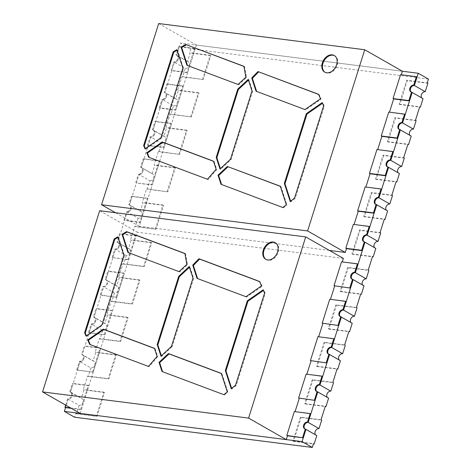 <?xml version="1.0" encoding="UTF-8"?>
<svg xmlns="http://www.w3.org/2000/svg" width="471" height="471" viewBox="0 0 471 471"><rect width="100%" height="100%" fill="white"/><g stroke="black" fill="none" stroke-linecap="round" stroke-linejoin="round"><path stroke-width="0.35" stroke-dasharray="2.35 1.77" d="M304.908 428.916A3.727 2.696 -60.3 0 0 305.208 429.128A3.727 2.696 -60.3 0 0 305.962 429.375A3.727 2.696 -60.3 0 1 305.208 429.128A3.727 2.696 -60.3 0 1 304.908 428.916M294.34 411.566L310.825 413.944M316.712 391.483A3.727 2.696 -60.3 0 0 317.012 391.695A3.727 2.696 -60.3 0 0 317.76 391.943A3.727 2.696 -60.3 0 1 317.012 391.695A3.727 2.696 -60.3 0 1 316.712 391.483M306.138 374.127L322.629 376.512M328.511 354.045A3.727 2.696 -60.3 0 0 328.817 354.263A3.727 2.696 -60.3 0 0 329.565 354.51A3.727 2.696 -60.3 0 1 328.817 354.263A3.727 2.696 -60.3 0 1 328.511 354.045M317.943 336.694L334.428 339.079M340.315 316.612A3.727 2.696 -60.3 0 0 340.615 316.824A3.727 2.696 -60.3 0 0 341.369 317.071A3.727 2.696 -60.3 0 1 340.615 316.824A3.727 2.696 -60.3 0 1 340.315 316.612M329.747 299.262L346.232 301.64M352.12 279.179A3.727 2.696 -60.3 0 0 352.42 279.391A3.727 2.696 -60.3 0 0 353.168 279.639A3.727 2.696 -60.3 0 1 352.42 279.391A3.727 2.696 -60.3 0 1 352.12 279.179M341.546 261.829L358.037 264.207M364.972 242.206A3.727 2.696 119.7 0 1 364.224 241.959A3.727 2.696 119.7 0 1 363.918 241.747A3.727 2.696 119.7 0 0 364.224 241.959A3.727 2.696 119.7 0 0 364.972 242.206M353.35 224.396L369.835 226.775M376.776 204.773A3.727 2.696 119.7 0 1 376.023 204.526A3.727 2.696 119.7 0 1 375.723 204.314A3.727 2.696 119.7 0 0 376.023 204.526A3.727 2.696 119.7 0 0 376.776 204.773M365.155 186.963L381.64 189.342M388.575 167.34A3.727 2.696 119.7 0 1 387.827 167.093A3.727 2.696 119.7 0 1 387.527 166.881A3.727 2.696 119.7 0 0 387.827 167.093A3.727 2.696 119.7 0 0 388.575 167.34M376.953 149.531L393.444 151.909M400.379 129.908A3.727 2.696 119.7 0 1 399.632 129.66A3.727 2.696 119.7 0 1 399.331 129.448A3.727 2.696 119.7 0 0 399.632 129.66A3.727 2.696 119.7 0 0 400.379 129.908M388.758 112.098L405.243 114.477M412.184 92.475A3.727 2.696 119.7 0 1 411.436 92.228A3.727 2.696 119.7 0 1 411.13 92.016A3.727 2.696 119.7 0 0 411.436 92.228A3.727 2.696 119.7 0 0 412.184 92.475M400.562 74.665L417.047 77.044M163.89 136.343L153.04 130.149L162.642 99.687L173.499 105.881L170.832 114.341L170.19 113.976L165.922 127.517L166.563 127.882L163.89 136.343A3.727 2.696 -60.3 0 1 164.644 136.59L153.787 130.396A3.727 2.696 -60.3 0 0 153.04 130.149L155.707 121.689L171.556 123.702L164.026 147.594L148.177 145.58L150.844 137.12L161.694 143.314L159.027 151.774L158.391 151.409L154.123 164.95L154.759 165.315L152.092 173.775L141.235 167.582L150.844 137.12A3.727 2.696 -60.3 0 0 154.712 133.988A3.727 2.696 -60.3 0 0 153.787 130.396A3.727 2.696 -60.3 0 0 153.04 130.149L152.404 129.784L155.071 121.324L155.707 121.689M161.694 143.314A3.727 2.696 -60.3 0 0 165.568 140.181A3.727 2.696 -60.3 0 0 164.644 136.59M187.499 61.477L176.643 55.284L180.505 43.038L190.72 48.866L189.53 52.652L190.166 53.017L187.499 61.477A3.727 2.696 -60.3 0 1 188.247 61.725L177.396 55.531A3.727 2.696 -60.3 0 0 176.643 55.284L179.316 46.817L195.165 48.837L187.629 72.728L171.78 70.715L174.447 62.249L185.303 68.448L182.63 76.908L181.994 76.543L177.726 90.085L178.362 90.45L175.695 98.91L164.844 92.716L174.447 62.249A3.727 2.696 -60.3 0 0 178.321 59.122A3.727 2.696 -60.3 0 0 177.396 55.531A3.727 2.696 -60.3 0 0 176.643 55.284L176.007 54.919L178.674 46.458L179.316 46.817M185.303 68.448A3.727 2.696 -60.3 0 0 189.171 65.316A3.727 2.696 -60.3 0 0 188.247 61.725M166.516 96.555A3.727 2.696 -60.3 0 0 165.592 92.964A3.727 2.696 -60.3 0 0 164.844 92.716L167.511 84.256L183.36 86.27L175.824 110.161L159.975 108.147L162.642 99.687A3.727 2.696 -60.3 0 0 166.516 96.555M173.499 105.881A3.727 2.696 -60.3 0 0 177.373 102.749A3.727 2.696 -60.3 0 0 176.442 99.157A3.727 2.696 -60.3 0 0 175.695 98.91M142.913 171.42A3.727 2.696 -60.3 0 0 141.989 167.829A3.727 2.696 -60.3 0 0 141.235 167.582L143.902 159.121L159.751 161.135L152.221 185.026L136.372 183.013L139.039 174.553L149.896 180.746L147.223 189.207L146.587 188.842L142.319 202.383L142.954 202.748L140.287 211.208L129.437 205.015L139.039 174.553A3.727 2.696 -60.3 0 0 142.913 171.42M149.896 180.746A3.727 2.696 -60.3 0 0 153.764 177.614A3.727 2.696 -60.3 0 0 152.84 174.023A3.727 2.696 -60.3 0 0 152.092 173.775M131.109 208.853A3.727 2.696 -60.3 0 0 130.184 205.262A3.727 2.696 -60.3 0 0 129.437 205.015L132.104 196.554L147.953 198.568L140.417 222.459L124.568 220.446L127.235 211.985A3.727 2.696 -60.3 0 0 131.109 208.853M127.977 259.533L112.127 257.513L128.612 259.892L127.977 259.533L135.513 235.635L119.663 233.622L116.991 242.082L117.632 242.447L127.235 211.985L138.091 218.179A3.727 2.696 -60.3 0 0 141.965 215.047A3.727 2.696 -60.3 0 0 141.035 211.455A3.727 2.696 -60.3 0 0 140.287 211.208M119.663 233.622L120.299 233.987L117.632 242.447A3.727 2.696 119.7 0 1 118.38 242.695A3.727 2.696 119.7 0 0 117.632 242.447L128.483 248.641A3.727 2.696 119.7 0 1 129.237 248.888A3.727 2.696 119.7 0 1 130.161 252.48A3.727 2.696 119.7 0 1 126.287 255.612L115.436 249.418A3.727 2.696 119.7 0 0 119.304 246.286A3.727 2.696 119.7 0 0 118.38 242.695A3.727 2.696 119.7 0 1 119.116 246.786A3.727 2.696 119.7 0 1 115.436 249.418L105.828 279.88L116.684 286.08A3.727 2.696 119.7 0 1 117.432 286.327A3.727 2.696 119.7 0 1 118.356 289.912A3.727 2.696 119.7 0 1 114.482 293.044L103.632 286.851A3.727 2.696 119.7 0 0 107.506 283.719A3.727 2.696 119.7 0 0 106.576 280.127A3.727 2.696 119.7 0 1 107.317 284.219A3.727 2.696 119.7 0 1 103.632 286.851L94.029 317.313L104.88 323.512A3.727 2.696 119.7 0 1 105.628 323.76A3.727 2.696 119.7 0 1 106.552 327.345A3.727 2.696 119.7 0 1 102.684 330.477L91.827 324.283A3.727 2.696 119.7 0 0 95.701 321.151A3.727 2.696 119.7 0 0 94.777 317.56A3.727 2.696 119.7 0 1 95.513 321.652A3.727 2.696 119.7 0 1 91.827 324.283L82.225 354.745L93.075 360.945A3.727 2.696 119.7 0 1 93.829 361.192A3.727 2.696 119.7 0 1 94.753 364.778A3.727 2.696 119.7 0 1 90.879 367.91L80.029 361.716A3.727 2.696 119.7 0 0 83.897 358.584A3.727 2.696 119.7 0 0 82.973 354.993A3.727 2.696 119.7 0 1 83.708 359.085A3.727 2.696 119.7 0 1 80.029 361.716L70.42 392.178L81.277 398.378A3.727 2.696 119.7 0 1 82.025 398.625A3.727 2.696 119.7 0 1 82.949 402.21A3.727 2.696 119.7 0 1 79.075 405.343L68.224 399.149A3.727 2.696 119.7 0 0 72.098 396.017A3.727 2.696 119.7 0 0 71.168 392.425A3.727 2.696 119.7 0 1 71.91 396.517A3.727 2.696 119.7 0 1 68.224 399.149L65.557 407.609L68.224 399.149L67.583 398.784A3.727 2.696 119.7 0 0 71.268 396.152A3.727 2.696 119.7 0 0 70.532 392.066L71.168 392.425A3.727 2.696 119.7 0 0 70.42 392.178L73.087 383.718L72.452 383.353L69.785 391.819L70.42 392.178A3.727 2.696 119.7 0 1 71.168 392.425L82.025 398.625M105.828 279.88A3.727 2.696 119.7 0 1 106.576 280.127A3.727 2.696 119.7 0 0 105.828 279.88L108.495 271.42L107.859 271.055L105.192 279.515L105.828 279.88M94.029 317.313A3.727 2.696 119.7 0 1 94.777 317.56A3.727 2.696 119.7 0 0 94.029 317.313L96.696 308.852L96.055 308.487L93.388 316.948L94.029 317.313M82.225 354.745A3.727 2.696 119.7 0 1 82.973 354.993A3.727 2.696 119.7 0 0 82.225 354.745L84.892 346.285L84.256 345.92L81.583 354.38L82.225 354.745M329.376 250.419L139.228 226.245L196.354 45.051L402.393 71.245L180.505 43.038M138.091 218.179L135.424 226.639L134.783 226.28L130.514 239.816L131.156 240.181L128.483 248.641M126.287 255.612L123.62 264.072L122.984 263.713L118.71 277.248L119.351 277.613L116.684 286.08M123.62 264.072L144.226 266.692L151.756 242.8L131.156 240.181M114.482 293.044L111.815 301.511L111.18 301.146L106.911 314.681L107.547 315.046L104.88 323.512M111.815 301.511L132.422 304.125L139.952 280.233L119.351 277.613M102.684 330.477L100.017 338.943L99.375 338.578L95.107 352.114L95.743 352.479L93.075 360.945M100.017 338.943L120.617 341.563L128.153 317.666L107.547 315.046M90.879 367.91L88.212 376.376L87.571 376.011L83.302 389.552L83.944 389.911L81.277 398.378M88.212 376.376L108.813 378.996L116.349 355.099L95.743 352.479M79.075 405.343L76.408 413.809L75.772 413.444L74.577 417.224M76.408 413.809L97.014 416.429L104.544 392.531L83.944 389.911M423.035 98.669A3.727 2.696 119.7 0 1 422.287 98.421A3.727 2.696 119.7 0 1 421.692 97.903M427.903 83.237L407.297 80.618L399.761 104.515L419.643 107.041M411.236 136.101A3.727 2.696 119.7 0 1 410.482 135.854A3.727 2.696 119.7 0 1 409.888 135.336M416.099 120.67L395.493 118.05L387.963 141.948L407.839 144.473M399.432 173.534A3.727 2.696 119.7 0 1 398.684 173.287A3.727 2.696 119.7 0 1 398.089 172.769M404.295 158.103L383.694 155.489L376.158 179.38L396.04 181.906M387.627 210.973A3.727 2.696 119.7 0 1 386.879 210.725A3.727 2.696 119.7 0 1 386.285 210.201M392.496 195.542L371.89 192.922L364.354 216.813L384.236 219.339M375.823 248.405A3.727 2.696 119.7 0 1 375.075 248.158A3.727 2.696 119.7 0 1 374.48 247.634M380.692 232.974L360.085 230.354L352.555 254.246L372.431 256.772M300.433 417.153L292.903 441.05L293.539 441.409L301.075 417.518L300.433 417.153L321.039 419.773M292.903 441.05L313.503 443.664M104.544 392.531L103.908 392.166L96.372 416.064L75.772 413.444M103.908 392.166L83.302 389.552M116.349 355.099L115.713 354.734L108.177 378.631L87.571 376.011M115.713 354.734L95.107 352.114M128.153 317.666L127.511 317.301L119.981 341.198L99.375 338.578M127.511 317.301L106.911 314.681M139.952 280.233L139.316 279.868L131.78 303.766L111.18 301.146M139.316 279.868L118.71 277.248M151.756 242.8L151.12 242.435L143.584 266.327L122.984 263.713M151.12 242.435L130.514 239.816M155.389 228.894L162.919 205.003L163.561 205.368L156.025 229.259L134.783 226.28M162.919 205.003L142.319 202.383M167.187 191.462L174.723 167.57L175.365 167.935L167.829 191.827L146.587 188.842M174.723 167.57L154.123 164.95M178.992 154.029L186.528 130.137L187.164 130.502L179.634 154.394L158.391 151.409M186.528 130.137L165.922 127.517M190.796 116.596L198.326 92.705L198.968 93.07L191.432 116.961L170.19 113.976M198.326 92.705L177.726 90.085M202.601 79.163L210.131 55.272L210.773 55.637L203.236 79.528L181.994 76.543M210.131 55.272L189.53 52.652M428.457 79.093L190.72 48.866M399.761 104.515L399.125 104.15L406.661 80.258L427.262 82.872M399.125 104.15L419.732 106.77M387.963 141.948L387.321 141.583L394.857 117.691L415.463 120.305M387.321 141.583L407.927 144.203M376.158 179.38L375.522 179.015L383.053 155.124L403.659 157.744M375.522 179.015L396.123 181.635M364.354 216.813L363.718 216.448L371.254 192.557L391.854 195.177M363.718 216.448L384.324 219.068M352.555 254.246L351.914 253.881L359.45 229.989L380.05 232.609M351.914 253.881L372.52 256.501M347.645 267.422L340.115 291.313L340.751 291.679L348.287 267.787L347.645 267.422L368.251 270.042M340.115 291.313L360.715 293.933M335.841 304.855L328.311 328.746L328.946 329.111L336.482 305.22L335.841 304.855L356.447 307.475M328.311 328.746L348.911 331.366M324.042 342.287L316.506 366.179L317.148 366.544L324.678 342.652L324.042 342.287L344.642 344.907M316.506 366.179L337.112 368.799M312.238 379.72L304.702 403.612L305.343 403.977L312.879 380.085L312.238 379.72L332.844 382.34M304.702 403.612L325.308 406.232M203.236 79.528L182.63 76.908M210.773 55.637L190.166 53.017M191.432 116.961L170.832 114.341M198.968 93.07L178.362 90.45M179.634 154.394L159.027 151.774M187.164 130.502L166.563 127.882M167.829 191.827L147.223 189.207M175.365 167.935L154.759 165.315M156.025 229.259L135.424 226.639M163.561 205.368L142.954 202.748M144.226 266.692L143.584 266.327M132.422 304.125L131.78 303.766M120.617 341.563L119.981 341.198M108.813 378.996L108.177 378.631M97.014 416.429L96.372 416.064M407.297 80.618L406.661 80.258M395.493 118.05L394.857 117.691M383.694 155.489L383.053 155.124M371.89 192.922L371.254 192.557M360.085 230.354L359.45 229.989M348.287 267.787L368.887 270.407M340.751 291.679L360.633 294.204M362.682 285.067A3.727 2.696 -60.3 0 0 363.276 285.591A3.727 2.696 -60.3 0 0 364.024 285.838M336.482 305.22L357.083 307.84M328.946 329.111L348.828 331.637M350.877 322.505A3.727 2.696 -60.3 0 0 351.472 323.024A3.727 2.696 -60.3 0 0 352.22 323.271M324.678 342.652L345.284 345.272M317.148 366.544L337.024 369.076M339.073 359.938A3.727 2.696 -60.3 0 0 339.668 360.456A3.727 2.696 -60.3 0 0 340.415 360.704M312.879 380.085L333.48 382.705M305.343 403.977L325.22 406.508M327.274 397.371A3.727 2.696 -60.3 0 0 327.863 397.889A3.727 2.696 -60.3 0 0 328.617 398.136M301.075 417.518L321.675 420.138M293.539 441.409L313.421 443.941M315.47 434.804A3.727 2.696 -60.3 0 0 316.065 435.322A3.727 2.696 -60.3 0 0 316.812 435.569M69.785 391.819A3.727 2.696 119.7 0 1 70.532 392.066M65.604 405.072L67.583 398.784M70.703 407.986L80.765 409.264L81.406 409.629L71.345 408.345M81.406 409.629L88.937 385.731L73.087 383.718M80.765 409.264L88.301 385.366L88.937 385.731M88.301 385.366L72.452 383.353M81.583 354.38A3.727 2.696 119.7 0 1 82.337 354.634A3.727 2.696 119.7 0 1 83.073 358.719A3.727 2.696 119.7 0 1 79.387 361.351L80.029 361.716L77.356 370.177L76.72 369.812L79.387 361.351M76.72 369.812L93.205 372.196L77.356 370.177M93.205 372.196L100.741 348.299L84.892 346.285M92.569 371.831L100.105 347.934L100.741 348.299M100.105 347.934L84.256 345.92M93.388 316.948A3.727 2.696 119.7 0 1 94.135 317.195A3.727 2.696 119.7 0 1 94.877 321.287A3.727 2.696 119.7 0 1 91.191 323.918L91.827 324.283L89.16 332.744L88.524 332.379L91.191 323.918M88.524 332.379L105.009 334.763L89.16 332.744M105.009 334.763L112.545 310.866L96.696 308.852M104.374 334.398L111.904 310.501L112.545 310.866M111.904 310.501L96.055 308.487M105.192 279.515A3.727 2.696 119.7 0 1 105.94 279.762A3.727 2.696 119.7 0 1 106.676 283.854A3.727 2.696 119.7 0 1 102.996 286.486L103.632 286.851L100.965 295.311L100.323 294.946L102.996 286.486M100.323 294.946L116.814 297.325L100.965 295.311M116.814 297.325L124.344 273.433L108.495 271.42M116.172 296.965L123.708 273.068L124.344 273.433M123.708 273.068L107.859 271.055M116.991 242.082A3.727 2.696 119.7 0 1 117.744 242.33A3.727 2.696 119.7 0 1 118.48 246.421A3.727 2.696 119.7 0 1 114.794 249.053L115.436 249.418L112.769 257.878M112.127 257.513L114.794 249.053M128.612 259.892L136.148 236L120.299 233.987M135.513 235.635L136.148 236M128.795 204.65L129.437 205.015A3.727 2.696 -60.3 0 1 130.184 205.262A3.727 2.696 -60.3 0 1 130.92 209.354A3.727 2.696 -60.3 0 1 127.235 211.985L126.599 211.62A3.727 2.696 -60.3 0 0 130.284 208.989A3.727 2.696 -60.3 0 0 129.543 204.897A3.727 2.696 -60.3 0 0 128.795 204.65L131.462 196.189L132.104 196.554M147.953 198.568L147.311 198.203L139.781 222.094L123.932 220.081L124.568 220.446M123.932 220.081L126.599 211.62M139.781 222.094L140.417 222.459M147.311 198.203L131.462 196.189M140.599 167.217L141.235 167.582A3.727 2.696 -60.3 0 1 141.989 167.829A3.727 2.696 -60.3 0 1 142.725 171.921A3.727 2.696 -60.3 0 1 139.039 174.553L138.403 174.188A3.727 2.696 -60.3 0 0 142.083 171.556A3.727 2.696 -60.3 0 0 141.347 167.464A3.727 2.696 -60.3 0 0 140.599 167.217L143.266 158.756L143.902 159.121M159.751 161.135L159.116 160.77L151.58 184.661L136.372 183.013M135.73 182.648L138.403 174.188M151.58 184.661L152.221 185.026M159.116 160.77L143.266 158.756M171.556 123.702L170.92 123.337L163.384 147.229L147.535 145.215L150.202 136.755A3.727 2.696 -60.3 0 0 153.887 134.123A3.727 2.696 -60.3 0 0 153.152 130.031A3.727 2.696 -60.3 0 0 152.404 129.784M150.202 136.755L150.844 137.12A3.727 2.696 -60.3 0 0 154.523 134.488A3.727 2.696 -60.3 0 0 153.787 130.396L153.152 130.031M147.535 145.215L148.177 145.58M163.384 147.229L164.026 147.594M170.92 123.337L155.071 121.324M164.202 92.351L164.844 92.716A3.727 2.696 -60.3 0 1 165.592 92.964A3.727 2.696 -60.3 0 1 166.328 97.055A3.727 2.696 -60.3 0 1 162.642 99.687L162.006 99.322A3.727 2.696 -60.3 0 0 165.692 96.69A3.727 2.696 -60.3 0 0 164.95 92.599A3.727 2.696 -60.3 0 0 164.202 92.351L166.869 83.891L167.511 84.256M183.36 86.27L182.719 85.905L175.188 109.796L159.339 107.782L159.975 108.147M159.339 107.782L162.006 99.322M175.188 109.796L175.824 110.161M182.719 85.905L166.869 83.891M195.165 48.837L194.523 48.472L186.993 72.363L171.144 70.35L173.811 61.889A3.727 2.696 -60.3 0 0 177.49 59.258A3.727 2.696 -60.3 0 0 176.755 55.166A3.727 2.696 -60.3 0 0 176.007 54.919M173.811 61.889L174.447 62.249A3.727 2.696 -60.3 0 0 178.132 59.623A3.727 2.696 -60.3 0 0 177.396 55.531L176.755 55.166M171.144 70.35L171.78 70.715M186.993 72.363L187.629 72.728M194.523 48.472L178.674 46.458M325.037 72.304A9.585 6.935 -60.3 0 0 325.349 72.499A9.585 6.935 -60.3 0 0 337.236 65.08A9.585 6.935 -60.3 0 0 334.852 55.849A9.585 6.935 -60.3 0 0 334.528 55.678M248.476 80.105L248.876 79.734L252.639 91.321L231.12 159.563L220.622 169.336L219.986 168.971M220.381 168.6L220.622 169.336M318.596 94.43L319.173 94.642L321.122 99.116L305.614 109.908L256.047 91.203M290.642 201.182L290.872 201.882L295.205 198.373L324.248 106.269L322.823 103.008L322.182 102.643M322.452 103.267L322.823 103.008M243.966 66.452L244.579 66.682L246.492 77.574L238.697 84.827L186.928 65.292M177.072 50.244L177.508 49.985L183.519 68.472L161.541 138.18L160.899 137.82M161.541 138.18L145.68 149.219L145.409 148.601M221.6 184.55L283.471 207.864L286.945 205.056L286.309 204.691M280.345 186.345L280.934 186.569L286.945 205.056M213.522 161.3L214.117 161.524L213.481 161.159M214.117 161.524L216.742 169.595L208.088 179.61L149.266 157.438M248.876 79.734L248.235 79.369M252.639 91.321L252.003 90.956M231.12 159.563L230.484 159.198M319.173 94.642L318.531 94.277M321.122 99.116L320.486 98.751M305.614 109.908L304.978 109.543M324.248 106.269L323.606 105.904M290.872 201.882L290.23 201.517M295.205 198.373L294.569 198.008M244.579 66.682L243.943 66.317M246.492 77.574L245.85 77.209M238.697 84.827L238.061 84.462M145.68 149.219L145.039 148.854M183.519 68.472L182.883 68.107M177.508 49.985L176.872 49.62M283.471 207.864L282.835 207.505M280.934 186.569L280.298 186.204M221.647 184.691L221.011 184.326M149.331 157.585L148.689 157.22M208.088 179.61L207.452 179.245M216.742 169.595L216.101 169.23M196.354 45.051L158.686 23.55M139.228 226.245L115.56 212.733M266.027 259.468A9.585 6.935 -60.3 0 0 266.339 259.662A9.585 6.935 -60.3 0 0 278.22 252.244A9.585 6.935 -60.3 0 0 275.841 243.018A9.585 6.935 -60.3 0 0 275.517 242.848M80.211 413.408L137.344 232.215L99.675 210.714M343.377 258.414L137.344 232.215M118.062 237.408L118.498 237.149L117.862 236.789M118.498 237.149L124.509 255.641L123.867 255.276M124.509 255.641L102.525 325.349L101.889 324.984M86.028 336.023L86.664 336.388L102.525 325.349M86.664 336.388L86.393 335.764M179.045 271.626L179.686 271.991L187.476 264.737L185.568 253.851L184.95 253.622M185.568 253.851L184.926 253.486M187.476 264.737L186.84 264.378M179.686 271.991L127.912 252.462M90.249 344.601L89.678 344.389M154.512 348.469L155.106 348.687L154.464 348.322M155.106 348.687L157.726 356.765L157.09 356.4M157.726 356.765L149.077 366.779L148.442 366.414M90.314 344.748L149.077 366.779M162.589 371.713L223.819 394.669M162.636 371.86L161.995 371.495M221.329 373.515L221.923 373.733L221.282 373.368M221.923 373.733L227.935 392.225L227.293 391.86M224.461 395.034L227.935 392.225M231.632 388.351L231.856 389.046L236.195 385.543L265.232 293.439L264.596 293.074M236.195 385.543L235.553 385.178M231.856 389.046L231.22 388.681M263.442 290.43L263.807 290.177L263.171 289.812M265.232 293.439L263.807 290.177M245.962 296.712L246.604 297.077L262.111 286.286L261.47 285.921M246.604 297.077L197.037 278.373M262.111 286.286L260.157 281.811L259.586 281.593M260.157 281.811L259.521 281.446M189.224 266.533L189.86 266.898L189.46 267.269M189.86 266.898L193.628 278.485L192.986 278.12M171.468 346.368L172.109 346.727L193.628 278.485M172.109 346.727L161.612 356.5L160.97 356.135M161.37 355.764L161.612 356.5M304.572 428.763L316.065 435.322M316.377 391.33L327.863 397.889M328.175 353.898L339.668 360.456M339.98 316.465L351.472 323.024M351.784 279.026L363.276 285.591M363.583 241.594L375.075 248.158M375.387 204.161L386.879 210.725M387.191 166.728L398.684 173.287M398.99 129.295L410.482 135.854M410.794 91.863L422.287 98.421M176.442 99.157L164.95 92.599M152.84 174.023L141.347 167.464M141.035 211.455L129.543 204.897M129.237 248.888L117.744 242.33M117.432 286.327L105.94 279.762M105.628 323.76L94.135 317.195M93.829 361.192L82.337 354.634M325.349 72.499L324.713 72.134M334.852 55.849L334.216 55.484M266.339 259.662L265.697 259.297M275.841 243.018L275.199 242.653"/><path stroke-width="0.71" d="M307.516 422.04L308.158 422.405A3.727 2.696 -60.3 0 0 304.284 425.537A3.727 2.696 -60.3 0 0 304.908 428.916A3.727 2.696 -60.3 0 1 304.578 424.807A3.727 2.696 -60.3 0 1 308.158 422.405L310.825 413.944L310.183 413.579L307.516 422.04A3.727 2.696 -60.3 0 0 303.648 425.172A3.727 2.696 -60.3 0 0 304.572 428.763A3.727 2.696 -60.3 0 0 305.32 429.01L316.812 435.569L314.145 444.029L313.503 443.664L312.314 447.45L74.577 417.224L64.362 411.395L65.557 407.609L64.916 407.25L65.604 405.072M42.543 391.907L248.582 418.101L305.708 236.907L99.675 210.714L42.543 391.907L80.211 413.408L286.25 439.602L287.44 435.822L286.804 435.457L294.34 411.566L310.183 413.579M287.44 435.822L303.289 437.836L305.962 429.375L302.099 441.621L64.362 411.395M286.804 435.457L303.289 437.836M302.653 437.471L305.32 429.01M319.32 384.607L319.956 384.972A3.727 2.696 -60.3 0 0 316.088 388.104A3.727 2.696 -60.3 0 0 316.712 391.483A3.727 2.696 -60.3 0 1 316.382 387.374A3.727 2.696 -60.3 0 1 319.956 384.972L322.629 376.512L321.987 376.146L319.32 384.607A3.727 2.696 -60.3 0 0 315.446 387.739A3.727 2.696 -60.3 0 0 316.377 391.33A3.727 2.696 -60.3 0 0 317.124 391.578L328.617 398.136L325.95 406.597L325.308 406.232L321.039 419.773L321.675 420.138L319.008 428.598L308.158 422.405L317.76 391.943L315.093 400.403L298.608 398.024L306.138 374.127L321.987 376.146M298.608 398.024L315.093 400.403M314.457 400.038L317.124 391.578M331.125 347.174L331.761 347.539A3.727 2.696 -60.3 0 0 327.887 350.671A3.727 2.696 -60.3 0 0 328.511 354.045A3.727 2.696 -60.3 0 1 328.187 349.941A3.727 2.696 -60.3 0 1 331.761 347.539L334.428 339.079L333.792 338.714L331.125 347.174A3.727 2.696 -60.3 0 0 327.251 350.306A3.727 2.696 -60.3 0 0 328.175 353.898A3.727 2.696 -60.3 0 0 328.923 354.145L340.415 360.704L337.748 369.164L337.112 368.799L332.844 382.34L333.48 382.705L330.813 391.166L319.956 384.972L329.565 354.51L326.898 362.97L310.407 360.592L317.943 336.694L333.792 338.714M310.407 360.592L326.898 362.97M326.256 362.605L328.923 354.145M342.923 309.741L343.565 310.106A3.727 2.696 -60.3 0 0 339.691 313.239A3.727 2.696 -60.3 0 0 340.315 316.612A3.727 2.696 -60.3 0 1 339.985 312.508A3.727 2.696 -60.3 0 1 343.565 310.106L346.232 301.64L345.596 301.281L342.923 309.741A3.727 2.696 -60.3 0 0 339.055 312.874A3.727 2.696 -60.3 0 0 339.98 316.465A3.727 2.696 -60.3 0 0 340.727 316.712L352.22 323.271L349.553 331.731L348.911 331.366L344.642 344.907L345.284 345.272L342.617 353.733L331.761 347.539L341.369 317.071L338.696 325.538L322.211 323.159L329.747 299.262L345.596 301.281M322.211 323.159L338.696 325.538M338.06 325.173L340.727 316.712M354.728 272.309L355.37 272.674A3.727 2.696 -60.3 0 0 351.496 275.806A3.727 2.696 -60.3 0 0 352.12 279.179A3.727 2.696 -60.3 0 1 351.79 275.07A3.727 2.696 -60.3 0 1 355.37 272.674L358.037 264.207L357.395 263.842L354.728 272.309A3.727 2.696 -60.3 0 0 350.854 275.441A3.727 2.696 -60.3 0 0 351.784 279.026A3.727 2.696 -60.3 0 0 352.532 279.274L364.024 285.838L361.357 294.298L360.715 293.933L356.447 307.475L357.083 307.84L354.416 316.3L343.565 310.106L353.168 279.639L350.501 288.105L334.016 285.726L341.546 261.829L357.395 263.842M334.016 285.726L350.501 288.105M349.865 287.74L352.532 279.274M366.532 234.876L367.168 235.241L369.835 226.775L369.199 226.41L366.532 234.876A3.727 2.696 119.7 0 0 362.658 238.008A3.727 2.696 119.7 0 0 363.583 241.594A3.727 2.696 119.7 0 0 364.336 241.841L364.972 242.206L362.305 250.672L361.663 250.307L364.336 241.841M363.3 238.373A3.727 2.696 119.7 0 1 367.168 235.241L376.776 204.773L374.104 213.239L373.468 212.874L376.135 204.408L387.627 210.973L384.96 219.433L384.324 219.068L380.05 232.609L380.692 232.974L378.025 241.435L367.168 235.241A3.727 2.696 119.7 0 0 363.594 237.637A3.727 2.696 119.7 0 0 363.918 241.747A3.727 2.696 119.7 0 1 363.3 238.373M329.376 250.419L345.261 252.438L346.456 248.653L345.814 248.294L353.35 224.396L369.199 226.41M346.456 248.653L362.305 250.672M345.814 248.294L361.663 250.307M378.331 197.443L378.972 197.808L381.64 189.342L381.004 188.977L378.331 197.443A3.727 2.696 119.7 0 0 374.463 200.575A3.727 2.696 119.7 0 0 375.387 204.161A3.727 2.696 119.7 0 0 376.135 204.408M375.099 200.94A3.727 2.696 119.7 0 1 378.972 197.808L388.575 167.34L385.908 175.807L385.272 175.442L387.939 166.975L399.432 173.534L396.765 182L396.123 181.635L391.854 195.177L392.496 195.542L389.823 204.002L378.972 197.808A3.727 2.696 119.7 0 0 375.399 200.204A3.727 2.696 119.7 0 0 375.723 204.314A3.727 2.696 119.7 0 1 375.099 200.94M354.074 224.49L358.26 211.22L357.619 210.855L365.155 186.963L381.004 188.977M358.26 211.22L374.104 213.239M357.619 210.855L373.468 212.874M390.135 160.01L390.777 160.37L393.444 151.909L392.802 151.544L390.135 160.01A3.727 2.696 119.7 0 0 386.261 163.143A3.727 2.696 119.7 0 0 387.191 166.728A3.727 2.696 119.7 0 0 387.939 166.975M386.903 163.502A3.727 2.696 119.7 0 1 390.777 160.37L400.379 129.908L397.712 138.368L397.071 138.009L399.744 129.543L411.236 136.101L408.563 144.568L407.927 144.203L403.659 157.744L404.295 158.103L401.628 166.569L390.777 160.37A3.727 2.696 119.7 0 0 387.197 162.772A3.727 2.696 119.7 0 0 387.527 166.881A3.727 2.696 119.7 0 1 386.903 163.502M365.879 187.058L370.059 173.787L369.423 173.422L376.953 149.531L392.802 151.544M370.059 173.787L385.908 175.807M369.423 173.422L385.272 175.442M401.94 122.578L402.575 122.937L405.243 114.477L404.607 114.112L401.94 122.578A3.727 2.696 119.7 0 0 398.066 125.704A3.727 2.696 119.7 0 0 398.99 129.295A3.727 2.696 119.7 0 0 399.744 129.543M398.707 126.069A3.727 2.696 119.7 0 1 402.575 122.937L412.184 92.475L409.517 100.935L408.875 100.57L411.542 92.11L423.035 98.669L420.368 107.135L419.732 106.77L415.463 120.305L416.099 120.67L413.432 129.136L402.575 122.937A3.727 2.696 119.7 0 0 399.002 125.339A3.727 2.696 119.7 0 0 399.331 129.448A3.727 2.696 119.7 0 1 398.707 126.069M377.677 149.625L381.863 136.355L381.222 135.989L388.758 112.098L404.607 114.112M381.863 136.355L397.712 138.368M381.222 135.989L397.071 138.009M413.744 85.139L414.38 85.504L417.047 77.044L416.411 76.679L413.744 85.139A3.727 2.696 119.7 0 0 409.87 88.271A3.727 2.696 119.7 0 0 410.794 91.863A3.727 2.696 119.7 0 0 411.542 92.11M418.242 73.258L428.457 79.093L427.262 82.872L427.903 83.237L425.231 91.704L414.38 85.504A3.727 2.696 119.7 0 0 410.806 87.906A3.727 2.696 119.7 0 0 411.13 92.016A3.727 2.696 119.7 0 1 410.506 88.636A3.727 2.696 119.7 0 1 414.38 85.504L418.242 73.258L402.393 71.245L364.725 49.743L158.686 23.55L101.559 204.744L115.56 212.733M389.482 112.192L393.668 98.922L393.026 98.557L400.562 74.665L416.411 76.679M393.668 98.922L409.517 100.935M393.026 98.557L408.875 100.57M355.37 272.674L364.972 242.206L375.823 248.405L373.156 256.866L372.52 256.501L368.251 270.042L368.887 270.407L366.22 278.867L355.37 272.674M421.692 97.903A3.727 2.696 119.7 0 1 421.792 93.847A3.727 2.696 119.7 0 1 425.231 91.704M419.643 107.041L420.368 107.135M409.888 135.336A3.727 2.696 119.7 0 1 409.988 131.279A3.727 2.696 119.7 0 1 413.432 129.136M407.839 144.473L408.563 144.568M398.089 172.769A3.727 2.696 119.7 0 1 398.189 168.718A3.727 2.696 119.7 0 1 401.628 166.569M396.04 181.906L396.765 182M386.285 210.201A3.727 2.696 119.7 0 1 386.385 206.151A3.727 2.696 119.7 0 1 389.823 204.002M384.236 219.339L384.96 219.433M374.48 247.634A3.727 2.696 119.7 0 1 374.58 243.584A3.727 2.696 119.7 0 1 378.025 241.435M372.431 256.772L373.156 256.866M312.314 447.45L302.099 441.621M360.633 294.204L361.357 294.298M366.22 278.867A3.727 2.696 -60.3 0 0 362.782 281.016A3.727 2.696 -60.3 0 0 362.682 285.067M348.828 331.637L349.553 331.731M354.416 316.3A3.727 2.696 -60.3 0 0 350.977 318.449A3.727 2.696 -60.3 0 0 350.877 322.505M337.024 369.076L337.748 369.164M342.617 353.733A3.727 2.696 -60.3 0 0 339.173 355.882A3.727 2.696 -60.3 0 0 339.073 359.938M325.22 406.508L325.95 406.597M330.813 391.166A3.727 2.696 -60.3 0 0 327.369 393.314A3.727 2.696 -60.3 0 0 327.274 397.371M313.421 443.941L314.145 444.029M319.008 428.598A3.727 2.696 -60.3 0 0 315.57 430.747A3.727 2.696 -60.3 0 0 315.47 434.804M71.345 408.345L65.557 407.609M70.703 407.986L64.916 407.25M322.329 62.902A9.585 6.935 -60.3 0 0 324.713 72.134A9.585 6.935 -60.3 0 0 336.594 64.715A9.585 6.935 -60.3 0 0 334.216 55.484A9.585 6.935 -60.3 0 0 322.329 62.902M334.528 55.678A9.585 6.935 -60.3 0 0 322.971 63.267A9.585 6.935 -60.3 0 0 325.037 72.304M248.476 80.105L238.373 89.508L237.737 89.143L248.235 79.369L252.003 90.956L230.484 159.198L219.986 168.971L216.218 157.385L237.737 89.143M220.381 168.6L216.86 157.75L238.373 89.508M318.596 94.43L257.961 71.574L318.531 94.277L320.486 98.751L304.978 109.543L256.047 91.203L251.744 77.962L257.961 71.574M256.642 91.427L252.385 78.327L258.597 71.939M290.642 201.182L284.979 183.755L306.957 114.047L322.452 103.267M243.966 66.452L185.627 44.462L243.943 66.317L245.85 77.209L238.061 84.462L186.928 65.292L181.035 47.171L185.627 44.462M187.517 65.516L181.671 47.536L186.269 44.827M145.409 148.601L144.256 145.957L173.828 52.151L177.072 50.244M221.6 184.55L218.668 175.53L228.094 166.763L280.345 186.345M149.266 157.438L147.376 153.11L162.884 142.319L213.522 161.3M216.86 157.75L216.218 157.385M252.385 78.327L251.744 77.962M284.979 183.755L284.343 183.39L290.23 201.517L294.569 198.008L323.606 105.904L322.182 102.643L306.321 113.682L306.957 114.047M284.343 183.39L306.321 113.682M181.671 47.536L181.035 47.171M173.828 52.151L173.193 51.792L176.872 49.62L182.883 68.107L160.899 137.82L145.039 148.854L143.614 145.592L144.256 145.957M173.193 51.792L143.614 145.592M218.668 175.53L218.032 175.165L221.011 184.326L282.835 207.505L286.309 204.691L280.298 186.204L228.094 166.763M218.032 175.165L227.452 166.398M148.689 157.22L146.74 152.745L162.248 141.954L213.481 161.159L216.101 169.23L207.452 179.245L148.689 157.22M147.376 153.11L146.74 152.745M162.884 142.319L162.248 141.954M401.286 74.759L402.393 71.245M345.261 252.438L307.592 230.937L364.725 49.743M307.592 230.937L101.559 204.744M263.318 250.072A9.585 6.935 -60.3 0 0 265.697 259.297A9.585 6.935 -60.3 0 0 277.584 251.885A9.585 6.935 -60.3 0 0 275.199 242.653A9.585 6.935 -60.3 0 0 263.318 250.072M275.517 242.848A9.585 6.935 -60.3 0 0 263.954 250.431A9.585 6.935 -60.3 0 0 266.027 259.468M89.678 344.389L148.442 366.414L157.09 356.4L154.464 348.322L103.231 329.123L87.724 339.909L89.678 344.389M114.176 238.956L84.603 332.756L86.028 336.023L101.889 324.984L123.867 255.276L117.862 236.789L114.176 238.956L114.818 239.321L118.062 237.408M122.018 234.334L127.912 252.462L179.045 271.626L186.84 264.378L184.926 253.486L126.617 231.626L122.018 234.334L122.66 234.699L127.252 231.991L126.617 231.626M161.995 371.495L223.819 394.669L227.293 391.86L221.282 373.368L168.441 353.562L159.015 362.329L161.995 371.495M235.553 385.178L264.596 293.074L263.171 289.812L247.31 300.845L225.326 370.559L231.22 388.681L235.553 385.178M245.962 296.712L261.47 285.921L259.521 281.446L198.95 258.738L192.733 265.126L197.037 278.373L245.962 296.712M157.208 344.548L160.97 356.135L171.468 346.368L192.986 278.12L189.224 266.533L178.721 276.306L157.208 344.548L157.844 344.913L179.363 276.671L178.721 276.306M342.27 261.923L343.377 258.414L305.708 236.907M286.25 439.602L248.582 418.101M295.064 411.654L299.244 398.389M306.862 374.221L311.048 360.957M318.667 336.789L322.847 323.524M330.471 299.356L334.651 286.085M86.393 335.764L85.239 333.121L84.603 332.756M114.818 239.321L85.239 333.121M184.95 253.622L127.252 231.991M122.66 234.699L128.506 252.686M90.249 344.601L88.365 340.274L87.724 339.909M88.365 340.274L103.873 329.488L103.231 329.123M103.873 329.488L154.512 348.469M159.015 362.329L159.657 362.694L162.589 371.713M159.657 362.694L169.077 353.927L168.441 353.562M169.077 353.927L221.329 373.515M225.326 370.559L225.968 370.918L231.632 388.351M225.968 370.918L247.946 301.21L247.31 300.845M247.946 301.21L263.442 290.43M192.733 265.126L193.369 265.491L197.626 278.591M193.369 265.491L199.586 259.103L198.95 258.738M259.586 281.593L199.586 259.103M189.46 267.269L179.363 276.671M157.844 344.913L161.37 355.764"/></g></svg>
